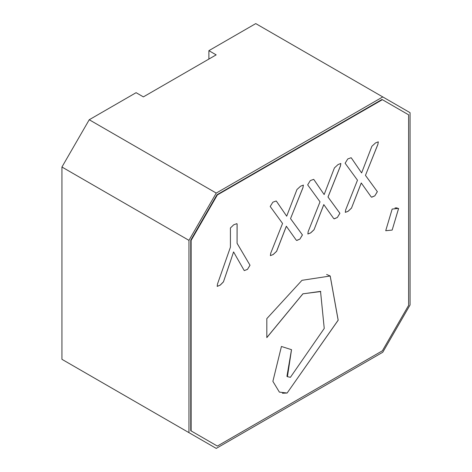 <?xml version="1.0" encoding="UTF-8"?>
<svg xmlns="http://www.w3.org/2000/svg" width="472" height="472" viewBox="0 0 472 472"><rect width="100%" height="100%" fill="white"/><g stroke="black" fill="none" stroke-linecap="round" stroke-linejoin="round"><path stroke-width="0.71" d="M208.889 59.065L208.889 50.663L255.759 23.6L382.768 96.925L216.241 193.072L188.947 240.348L188.947 432.641L216.241 448.4L382.768 352.254L410.062 304.977L410.062 112.684L382.768 96.925M188.947 432.641L61.938 359.316L61.938 167.023L89.232 119.746L136.101 92.683L143.382 96.884L216.164 54.864L208.889 50.663M216.241 193.072L89.232 119.746M61.938 167.023L188.947 240.348M282.415 393.247L287.129 393.028L338.147 320.187L330.176 275.984L326.63 274.48M266.822 337.545L302.882 293.814L320.795 291.531M286.935 376.361L291.489 349.675M385.724 230.702L392.167 209.061L398.622 208.429L392.167 230.07L385.754 230.719L392.167 230.07L398.598 208.423M397.223 207.904L394.976 207.934M190.765 240.165L191.13 240.378L191.13 430.93L217.356 446.075L382.379 350.796L408.61 305.372L408.61 114.82L382.013 99.462L216.99 194.741L190.765 240.165L190.765 430.718L216.99 445.863M351.292 157.872L361.611 172.929L371.877 146.29L375.529 142.922L378.314 141.836L377.901 144.267L365.452 175.377L377.334 191.644L374.815 195.862L371.7 197.225M371.092 196.789L361.251 182.959L351.516 208.046L348.088 211.267L345.321 212.376L345.628 209.993L357.481 180.192L345.126 163.235L347.764 158.952L351.115 157.731L351.416 158.067M313.827 179.502L324.146 194.558L334.412 167.92L338.064 164.551L340.849 163.465L340.442 165.896L327.993 197.007L339.875 213.273L337.35 217.486L334.235 218.849M340.849 163.465L340.477 165.92L328.028 197.03L339.911 213.291L337.35 217.486L334.111 218.784L333.61 218.406L323.786 204.588L314.057 229.675L310.629 232.897L307.862 234.006L308.169 231.622L320.022 201.821L307.667 184.865L310.299 180.581L313.656 179.36L313.951 179.69M276.368 201.131L286.687 216.188L296.953 189.549L300.599 186.18L303.39 185.095L302.977 187.526L290.528 218.636L302.41 234.903L299.891 239.115L296.776 240.478M296.168 240.047L286.327 226.218L276.592 251.305L273.164 254.526L270.397 255.635M229.817 263.099L223.462 281.808L220.182 285.118L217.285 286.392M233.569 251.9L229.834 263.111L233.569 251.9L237.487 258.815L233.569 251.9M237.074 224.129L237.074 243.304L249.995 265.211L247.481 269.353L244.26 270.615L237.505 258.827M237.021 223.811L237.091 224.135L236.885 223.651L233.723 224.79L230.401 228M266.822 318.635L301.98 280.315L330.211 276.002L338.188 320.205L287.129 393.028L279.383 392.108L272.881 381.346L281.43 346.472L291.531 349.687L287.424 376.691L290.41 377.311L324.24 328.435L320.535 291.377L302.918 293.838L266.822 337.633L266.822 318.635M191.13 430.93L190.765 430.718M382.379 99.675L217.356 194.948L216.99 194.741M217.356 194.948L191.13 240.378M351.451 158.085L361.611 172.929M378.314 141.836L377.901 144.267M377.936 144.29L365.452 175.377M365.487 175.401L377.334 191.644M377.376 191.661L374.815 195.862L371.57 197.154L371.075 196.777M361.286 182.977L351.516 208.046M351.557 208.063L348.129 211.291L345.321 212.37M313.986 179.714L324.146 194.558M323.822 204.606L314.057 229.675M314.092 229.693L310.664 232.92L307.856 234M286.362 226.235L276.633 251.322L273.2 254.544L270.397 255.629L270.704 253.252L282.557 223.451L270.202 206.488L272.84 202.205L276.191 200.989L276.492 201.32M276.527 201.343L286.687 216.188M303.39 185.095L302.977 187.526M303.012 187.549L290.528 218.636M290.563 218.66L302.41 234.903M302.446 234.92L299.891 239.115L296.646 240.413L296.15 240.036M220.182 285.118L217.197 286.356L217.498 284.014L230.419 247.192L230.419 228.011M237.109 224.147L237.074 243.304M237.109 243.328L249.995 265.211M250.03 265.234L247.481 269.353M247.517 269.376L244.248 270.609M229.852 263.122L223.462 281.808M223.498 281.831L220.218 285.135"/></g></svg>
